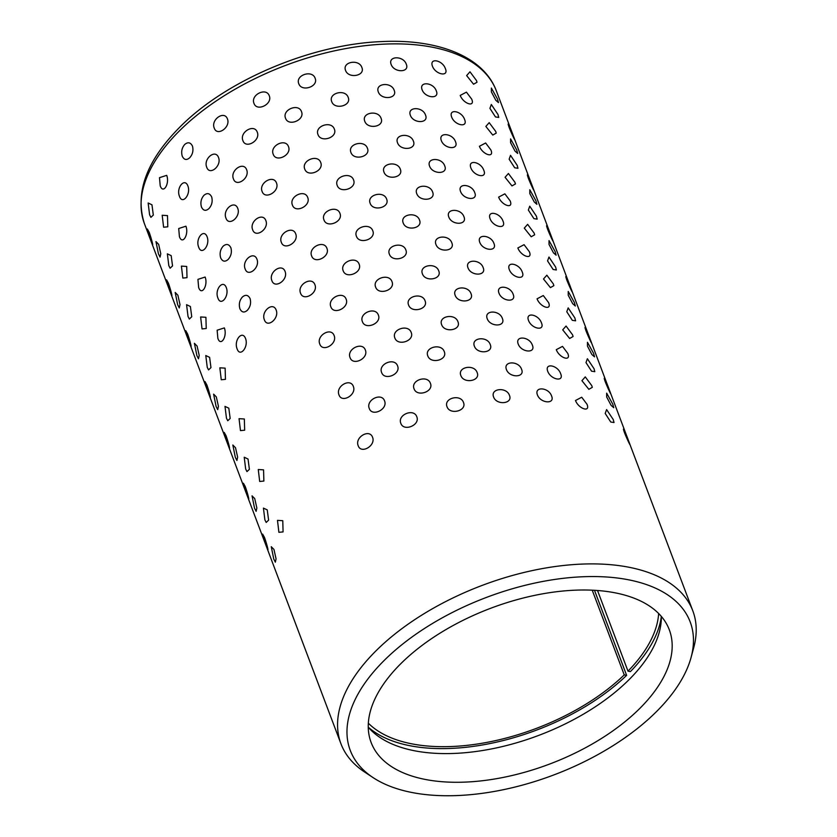 <?xml version="1.0" encoding="UTF-8"?>
<svg xmlns="http://www.w3.org/2000/svg" width="837" height="837" viewBox="0 0 837 837"><rect width="100%" height="100%" fill="white"/><g stroke="black" fill="none" stroke-linecap="round" stroke-linejoin="round"><path stroke-width="1.26" d="M656.313 711.774A181.692 94.937 159.3 0 0 691.069 657.484A181.692 94.937 159.3 0 0 590.388 576.557A181.692 94.937 159.3 0 0 384.131 660.508A181.692 94.937 159.3 0 0 373.114 777.636A181.692 94.937 159.3 0 0 656.313 711.774M373.114 777.636L364.629 772.038A188.074 98.264 -20.7 0 1 340.962 743.811A188.074 98.264 -20.7 0 1 376.022 650.799A188.074 98.264 -20.7 0 1 558.844 566.042A188.074 98.264 -20.7 0 1 692.816 610.853A188.074 98.264 -20.7 0 1 693.727 647.681L691.069 657.484M368.249 727.165A162.566 84.945 159.3 0 0 626.631 675.344L594.49 590.305M551.593 396.016C555.224 404.491 540.503 403.371 537.427 394.928C534.006 386.181 548.727 387.311 551.593 396.016M532.374 345.168C536.004 353.643 521.294 352.523 518.218 344.07C514.797 335.334 529.518 336.464 532.374 345.168M513.165 294.321C516.795 302.795 502.074 301.676 498.998 293.222C495.577 284.486 510.298 285.616 513.165 294.321M493.945 243.473C497.576 251.947 482.865 250.828 479.789 242.374C476.368 233.638 491.089 234.768 493.945 243.473M474.736 192.625C478.366 201.089 463.646 199.98 460.57 191.527C457.148 182.78 471.869 183.92 474.736 192.625M455.516 141.767C459.147 150.241 444.437 149.122 441.361 140.679C437.939 131.932 452.66 133.073 455.516 141.767M436.307 90.919C439.938 99.394 425.217 98.274 422.141 89.831C418.72 81.084 433.44 82.214 436.307 90.919M506.448 369.588C502.985 360.862 518.752 360.611 521.587 369.326C525.217 377.79 509.471 378.052 506.448 369.588M487.239 318.74C483.765 310.014 499.532 309.763 502.378 318.478C505.998 326.932 490.252 327.204 487.239 318.74M468.019 267.892C464.556 259.167 480.323 258.915 483.158 267.62C486.789 276.084 471.043 276.346 468.019 267.892M448.81 217.045C445.336 208.319 461.103 208.068 463.949 216.773C467.569 225.237 451.823 225.498 448.81 217.045M429.59 166.197C426.127 157.461 441.894 157.21 444.729 165.925C448.36 174.389 432.614 174.651 429.59 166.197M410.381 115.349C406.908 106.613 422.675 106.362 425.52 115.077C429.14 123.541 413.394 123.803 410.381 115.349M391.161 64.491C387.698 55.765 403.465 55.514 406.301 64.229C409.931 72.693 394.185 72.955 391.161 64.491M509.471 395.42C513.081 403.852 496.582 405.526 493.61 397.041C490.095 388.347 506.615 386.684 509.471 395.42M490.252 344.572C493.861 353.005 477.372 354.679 474.391 346.194C470.886 337.499 487.406 335.825 490.252 344.572M471.043 293.724C474.652 302.157 458.153 303.831 455.182 295.346C451.666 286.641 468.186 284.978 471.043 293.724M451.823 242.866C455.433 251.309 438.944 252.983 435.962 244.498C432.457 235.793 448.977 234.13 451.823 242.866M432.614 192.018C436.223 200.461 419.724 202.135 416.753 193.65C413.237 184.946 429.758 183.282 432.614 192.018M413.394 141.171C417.004 149.614 400.515 151.288 397.533 142.803C394.028 134.098 410.548 132.434 413.394 141.171M394.185 90.323C397.795 98.756 381.295 100.44 378.324 91.944C374.809 83.25 391.329 81.587 394.185 90.323M460.852 375.551C457.305 366.878 474.297 363.833 477.163 372.591C480.752 381.013 463.803 384.068 460.852 375.551M441.643 324.704C438.096 316.03 455.077 312.986 457.944 321.743C461.543 330.165 444.583 333.22 441.643 324.704M422.423 273.856C418.877 265.183 435.868 262.127 438.734 270.895C442.323 279.307 425.374 282.372 422.423 273.856M403.214 222.998C399.667 214.335 416.648 211.28 419.515 220.047C423.114 228.459 406.154 231.514 403.214 222.998M383.995 172.15C380.448 163.487 397.439 160.432 400.306 169.2C403.894 177.611 386.945 180.666 383.995 172.15M364.786 121.302C361.239 112.629 378.219 109.584 381.086 118.352C384.685 126.764 367.725 129.819 364.786 121.302M345.566 70.454C342.019 61.781 359.01 58.736 361.877 67.494C365.466 75.916 348.516 78.971 345.566 70.454M463.489 402.503C467.056 410.904 449.929 415.288 447.021 406.74C443.443 398.098 460.601 393.714 463.489 402.503M444.28 351.655C447.847 360.046 430.72 364.44 427.801 355.892C424.223 347.25 441.381 342.867 444.28 351.655M425.06 300.807C428.628 309.198 411.501 313.593 408.592 305.045C405.014 296.403 422.172 292.019 425.06 300.807M405.851 249.96C409.419 258.351 392.291 262.745 389.372 254.186C385.794 245.555 402.953 241.171 405.851 249.96M386.631 199.101C390.199 207.503 373.072 211.887 370.163 203.339C366.585 194.707 383.744 190.323 386.631 199.101M367.422 148.254C370.99 156.655 353.863 161.039 350.944 152.491C347.365 143.849 364.524 139.476 367.422 148.254M348.202 97.406C351.77 105.807 334.643 110.191 331.734 101.643C328.156 93.001 345.315 88.628 348.202 97.406M414.064 388.818C410.465 380.207 427.508 374.568 430.427 383.367C433.964 391.758 416.952 397.397 414.064 388.818M394.855 337.96C391.256 329.359 408.289 323.72 411.218 332.519C414.754 340.9 397.742 346.549 394.855 337.96M375.635 287.112C372.036 278.512 389.079 272.872 391.998 281.671C395.535 290.052 378.523 295.691 375.635 287.112M356.426 236.264C352.827 227.654 369.86 222.025 372.789 230.824C376.326 239.204 359.314 244.843 356.426 236.264M337.206 185.416C333.607 176.806 350.651 171.177 353.57 179.976C357.106 188.356 340.094 193.996 337.206 185.416M317.997 134.569C314.398 125.958 331.431 120.319 334.361 129.128C337.897 137.509 320.885 143.148 317.997 134.569M298.778 83.721C295.179 75.11 312.222 69.471 315.141 78.27C318.677 86.661 301.665 92.3 298.778 83.721M416.805 416.784C420.31 425.165 403.706 431.955 400.829 423.344C397.209 414.765 413.844 407.975 416.805 416.784M397.585 365.936C401.09 374.306 384.486 381.107 381.62 372.496C378 363.917 394.635 357.127 397.585 365.936M378.376 315.089C381.881 323.459 365.277 330.259 362.4 321.649C358.78 313.069 375.415 306.279 378.376 315.089M359.157 264.241C362.662 272.611 346.058 279.412 343.191 270.801C339.571 262.222 356.206 255.421 359.157 264.241M339.948 213.393C343.452 221.763 326.848 228.564 323.971 219.943C320.351 211.374 336.987 204.573 339.948 213.393M320.728 162.545C324.233 170.915 307.629 177.716 304.762 169.095C301.142 160.526 317.778 153.726 320.728 162.545M301.519 111.698C305.024 120.068 288.42 126.858 285.543 118.247C281.923 109.678 298.558 102.878 301.519 111.698M369.274 408.477C365.643 399.94 381.578 392.093 384.581 400.923C388.044 409.283 372.13 417.119 369.274 408.477M350.065 357.629C346.434 349.081 362.369 341.245 365.361 350.075C368.824 358.435 352.921 366.271 350.065 357.629M330.845 306.781C327.215 298.234 343.149 290.397 346.152 299.217C349.615 307.587 333.701 315.423 330.845 306.781M311.636 255.934C308.006 247.386 323.94 239.549 326.932 248.369C330.395 256.739 314.492 264.576 311.636 255.934M292.416 205.075C288.786 196.538 304.72 188.702 307.723 197.522C311.186 205.881 295.273 213.728 292.416 205.075M273.207 154.228C269.577 145.69 285.511 137.854 288.503 146.674C291.967 155.033 276.064 162.88 273.207 154.228M253.988 103.38C250.357 94.843 266.292 86.996 269.294 95.826C272.757 104.186 256.844 112.032 253.988 103.38M372.57 437.301C376.001 445.661 361.05 454.407 358.205 445.734C354.564 437.217 369.535 428.471 372.57 437.301M353.36 386.453C356.782 394.813 341.841 403.56 338.985 394.886C335.344 386.37 350.316 377.623 353.36 386.453M334.141 335.606C337.573 343.965 322.622 352.712 319.776 344.028C316.135 335.522 331.107 326.775 334.141 335.606M314.932 284.758C318.353 293.117 303.412 301.864 300.556 293.18C296.915 284.674 311.887 275.928 314.932 284.758M295.712 233.9C299.144 242.259 284.193 251.006 281.347 242.332C277.706 233.826 292.678 225.069 295.712 233.9M276.503 183.052C279.924 191.411 264.984 200.158 262.127 191.485C258.487 182.968 273.458 174.222 276.503 183.052M257.283 132.204C260.715 140.564 245.764 149.31 242.918 140.637C239.277 132.12 254.249 123.374 257.283 132.204M271.889 280.657C268.248 272.171 282.006 262.672 285.093 271.502C288.462 279.861 274.745 289.361 271.889 280.657M252.68 229.809C249.039 221.324 262.787 211.813 265.873 220.644C269.252 229.014 255.526 238.514 252.68 229.809M233.46 178.961C229.819 170.476 243.577 160.966 246.664 169.796C250.033 178.155 236.316 187.666 233.46 178.961M214.251 128.103C210.61 119.628 224.358 110.118 227.444 118.948C230.824 127.308 217.097 136.818 214.251 128.103M276.179 310.098C279.516 318.447 267.254 328.564 264.387 319.828C260.757 311.385 273.019 301.257 276.179 310.098M256.969 259.25C260.297 267.599 248.034 277.717 245.168 268.98C241.548 260.537 253.799 250.409 256.969 259.25M237.75 208.392C241.087 216.752 228.825 226.869 225.959 218.122C222.328 209.689 234.59 199.562 237.75 208.392M218.541 157.544C221.868 165.904 209.606 176.011 206.739 167.274C203.119 158.842 215.371 148.704 218.541 157.544M239.905 308.759C238.66 304.323 239.476 300.42 242.353 297.041C245.576 294.342 248.16 294.875 250.096 298.621C251.246 303.046 250.326 306.928 247.354 310.286C244.226 312.996 241.747 312.483 239.905 308.759M220.686 257.911C219.44 253.475 220.257 249.572 223.134 246.193C226.356 243.494 228.94 244.027 230.886 247.773C232.027 252.188 231.117 256.08 228.145 259.439C225.017 262.148 222.527 261.636 220.686 257.911M201.476 207.063C200.231 202.627 201.047 198.714 203.925 195.335C207.147 192.646 209.731 193.18 211.667 196.925C212.818 201.34 211.897 205.232 208.926 208.591C205.797 211.301 203.318 210.788 201.476 207.063M182.257 156.205C181.012 151.779 181.828 147.867 184.705 144.487C187.927 141.798 190.512 142.321 192.458 146.077C193.598 150.493 192.688 154.385 189.717 157.743C186.588 160.453 184.098 159.94 182.257 156.205M245.555 338.546C248.788 346.905 240.041 357.702 237.133 348.903C233.544 340.502 242.291 329.726 245.555 338.546M226.335 287.687C229.568 296.057 220.822 306.844 217.923 298.056C214.324 289.654 223.081 278.878 226.335 287.687M207.126 236.84C210.359 245.199 201.612 255.996 198.704 247.208C195.115 238.807 203.862 228.03 207.126 236.84M187.906 185.992C191.139 194.351 182.393 205.149 179.495 196.36C175.896 187.959 184.653 177.182 187.906 185.992M217.85 338.315L217.139 330.207L224.358 327.905C227.538 336.307 220.78 347.114 217.85 338.315M198.641 287.468L197.93 279.359L205.138 277.047C208.319 285.448 201.56 296.267 198.641 287.468M179.421 236.62L178.71 228.511L185.929 226.199C189.11 234.601 182.351 245.419 179.421 236.62M160.212 185.772L159.501 177.653L166.709 175.351C169.89 183.753 163.131 194.571 160.212 185.772M282.77 520.698L283.084 531.913L278.899 532.322L277.476 520.363L282.77 520.698M263.561 469.85L263.875 481.066L259.69 481.474L258.267 469.515L263.561 469.85M244.341 419.002L244.655 430.208L240.47 430.616L239.047 418.667L244.341 419.002M225.132 368.144L225.446 379.36L221.261 379.768L219.838 367.809L225.132 368.144M205.912 317.296L206.226 328.512L202.041 328.92L200.618 316.961L205.912 317.296M186.703 266.448L187.017 277.664L182.832 278.072L181.409 266.114L186.703 266.448M167.484 215.601L167.798 226.817L163.613 227.225L162.19 215.266L167.484 215.601M264.89 519.882L263.425 508.101L267.244 509.879L268.604 520.154L266.187 522.445L264.89 519.882M245.67 469.023L244.216 457.243L248.034 459.032L249.395 469.306L246.978 471.597L245.67 469.023M226.461 418.176L224.996 406.395L228.815 408.184L230.175 418.458L227.758 420.749L226.461 418.176M207.241 367.328L205.787 355.547L209.606 357.336L210.966 367.61L208.549 369.902L207.241 367.328M188.032 316.48L186.567 304.699L190.386 306.488L191.746 316.763L189.329 319.054L188.032 316.48M168.812 265.632L167.358 253.852L171.177 255.63L172.537 265.915L170.12 268.206L168.812 265.632M149.603 214.785L148.139 203.004L151.957 204.783L153.317 215.067L150.901 217.348L149.603 214.785M273.95 549.449L276.064 558.844L275.342 562.192L273.741 558.98L271.261 546.697L273.95 549.449M254.73 498.601L256.854 507.986L256.132 511.344L254.521 508.122L252.042 495.849L254.73 498.601M235.521 447.753L237.635 457.138L236.913 460.496L235.312 457.274L232.832 445.002L235.521 447.753M216.312 396.905L218.426 406.29L217.704 409.649L216.092 406.426L213.613 394.154L216.312 396.905M197.093 346.058L199.206 355.443L198.484 358.801L196.883 355.579L194.404 343.306L197.093 346.058M177.883 295.21L179.997 304.595L179.275 307.953L177.664 304.731L175.184 292.448L177.883 295.21M158.664 244.352L160.777 253.747L160.055 257.105L158.455 253.883L155.975 241.6L158.664 244.352M266.438 546.352L262.63 534.1L264.502 537.469C267.505 545.965 269.524 555.182 266.438 546.352L267.934 549.919M247.229 495.504L243.421 483.242L245.283 486.621C248.296 495.117 250.305 504.334 247.229 495.504L248.725 499.072M228.009 444.656L224.201 432.394L226.074 435.763C229.076 444.259 231.096 453.487 228.009 444.656L229.505 448.213M208.8 393.808L204.992 381.546L206.854 384.915C209.867 393.411 211.876 402.639 208.8 393.808L210.296 397.366M189.58 342.961L185.772 330.699L187.645 334.068C190.648 342.563 192.667 351.791 189.58 342.961L191.077 346.518M170.371 292.113L166.563 279.851L168.425 283.22C171.439 291.715 173.447 300.943 170.371 292.113L171.867 295.67M151.152 241.255L147.343 229.003L149.216 232.372C152.219 240.868 154.238 250.096 151.152 241.255L152.648 244.822M628.608 440.942C632.134 449.615 627.907 441.172 624.548 432.834C621.42 423.993 625.657 432.457 628.608 440.942L629.916 444.593M609.399 390.094C612.925 398.768 608.698 390.324 605.339 381.986C602.201 373.145 606.438 381.609 609.399 390.094L610.707 393.746M590.179 339.247C593.705 347.92 589.478 339.477 586.12 331.138C582.991 322.297 587.229 330.751 590.179 339.247L591.487 342.888M570.97 288.399C574.496 297.062 570.269 288.629 566.911 280.29C563.772 271.45 568.009 279.903 570.97 288.399L572.278 292.04M551.75 237.541C555.276 246.214 551.049 237.781 547.691 229.443C544.563 220.591 548.8 229.056 551.75 237.541L553.058 241.192M532.541 186.693C536.067 195.366 531.84 186.933 528.482 178.595C525.343 169.744 529.58 178.208 532.541 186.693L533.849 190.344M513.322 135.845C516.847 144.519 512.621 136.075 509.262 127.747C506.134 118.896 510.371 127.36 513.322 135.845L514.629 139.497M606.668 396.989L606.658 393.149L612.778 404.166L613.751 407.703L611.104 405.38L606.668 396.989M587.459 346.141L587.448 342.302L593.569 353.319L594.532 356.855L591.885 354.532L587.459 346.141M568.239 295.283L568.229 291.454L574.349 302.471L575.322 306.007L572.675 303.674L568.239 295.283M549.03 244.435L549.02 240.606L555.14 251.613L556.103 255.159L553.456 252.826L549.03 244.435M529.811 193.588L529.8 189.758L535.921 200.765L536.894 204.312L534.247 201.979L529.811 193.588M510.601 142.74L510.591 138.911L516.711 149.917L517.674 153.464L515.027 151.131L510.601 142.74M491.382 91.892L491.371 88.052L497.492 99.069L498.465 102.616L495.818 100.283L491.382 91.892M613.259 419.578L614.023 422.539L610.759 422.026L605.203 413.447L606.605 409.586L613.259 419.578M594.05 368.73L594.804 371.68L591.55 371.178L585.994 362.599L587.386 358.738L594.05 368.73M574.831 317.882L575.594 320.833L572.33 320.33L566.775 311.751L568.177 307.88L574.831 317.882M555.622 267.034L556.375 269.985L553.121 269.483L547.565 260.903L548.957 257.032L555.622 267.034M536.402 216.187L537.166 219.137L533.901 218.635L528.346 210.056L529.748 206.184L536.402 216.187M517.193 165.339L517.946 168.289L514.692 167.777L509.137 159.208L510.528 155.337L517.193 165.339M497.973 114.491L498.737 117.442L495.473 116.929L489.917 108.36L491.319 104.489L497.973 114.491M581.924 380.689L585.272 376.891L591.79 385.669L592.293 387.364L588.84 389.31L581.924 380.689M562.715 329.841L566.053 326.043L572.581 334.821L573.083 336.516L569.62 338.462L562.715 329.841M543.495 278.993L546.843 275.195L553.362 283.963L553.864 285.668L550.411 287.614L543.495 278.993M524.286 228.135L527.624 224.347L534.152 233.115L534.655 234.81L531.192 236.766L524.286 228.135M505.067 177.287L508.415 173.5L514.933 182.267L515.435 183.962L511.982 185.908L505.067 177.287M485.858 126.439L489.195 122.652L495.724 131.419L496.226 133.114L492.763 135.06L485.858 126.439M466.638 75.592L469.986 71.794L476.504 80.572L477.006 82.267L473.554 84.213L466.638 75.592M586.999 404.261C590.619 412.798 578.66 408.916 575.49 400.515L581.715 397.23L586.999 404.261M567.779 353.413C571.399 361.95 559.451 358.069 556.281 349.667L562.506 346.382L567.779 353.413M548.57 302.565C552.19 311.102 540.231 307.221 537.061 298.819L543.286 295.534L548.57 302.565M529.35 251.707C532.97 260.255 521.022 256.373 517.852 247.972L524.077 244.686L529.35 251.707M510.141 200.859C513.761 209.407 501.802 205.515 498.632 197.124L504.857 193.839L510.141 200.859M490.921 150.011C494.541 158.549 482.593 154.667 479.423 146.276L485.648 142.991L490.921 150.011M547.743 371.346C544.374 362.588 557.819 365.099 560.685 373.783C564.316 382.289 550.872 379.757 547.743 371.346M528.534 320.498C525.165 311.741 538.609 314.252 541.476 322.936C545.107 331.442 531.652 328.91 528.534 320.498M509.314 269.64C505.946 260.882 519.39 263.404 522.257 272.088C525.887 280.594 512.443 278.062 509.314 269.64M490.105 218.792C486.736 210.035 500.181 212.546 503.047 221.23C506.678 229.746 493.223 227.214 490.105 218.792M470.886 167.944C467.517 159.187 480.961 161.698 483.828 170.382C487.458 178.898 474.014 176.366 470.886 167.944M451.677 117.096C448.308 108.339 461.752 110.85 464.619 119.534C468.249 128.04 454.794 125.519 451.677 117.096M471.712 99.164C475.332 107.701 463.374 103.819 460.204 95.428L466.429 92.143L471.712 99.164M432.457 66.249C429.088 57.491 442.532 60.002 445.399 68.686C449.03 77.192 435.585 74.66 432.457 66.249M368.249 727.175A159.386 83.281 159.3 0 0 628.754 679.947A159.386 83.281 159.3 0 0 661.345 616.43M639.594 708.625A159.386 83.281 -20.7 0 1 484.665 780.461A159.386 83.281 -20.7 0 1 371.126 742.482A159.386 83.281 -20.7 0 1 400.839 663.657A159.386 83.281 -20.7 0 1 555.778 591.822A159.386 83.281 -20.7 0 1 669.307 629.801A159.386 83.281 -20.7 0 1 639.594 708.625M624.548 432.834L623.586 429.099M586.12 331.138L585.157 327.403M547.691 229.443L546.728 225.697M509.262 127.747L508.3 124.002M528.482 178.595L527.509 174.849M566.911 280.29L565.938 276.545M605.339 381.986L604.366 378.251M592.23 590.19L624.245 674.894L626.631 675.344M368.343 723.189A159.386 83.281 159.3 0 0 624.245 674.894M661.335 616.409A162.566 84.945 159.3 0 1 630.387 671.609L628.001 671.159A159.386 83.281 159.3 0 0 658.646 613.5M597.524 590.503L628.001 671.159M496.32 90.825A188.074 98.264 159.3 0 0 362.348 46.014A188.074 98.264 159.3 0 0 179.526 130.771A188.074 98.264 159.3 0 0 144.456 223.782C134.621 193.012 146.402 160.798 179.809 127.151C225.823 80.457 311.05 44.319 381.222 41.609C438.096 38.638 483.65 56.654 496.32 90.825L692.816 610.853M340.962 743.811L144.456 223.782"/></g></svg>
